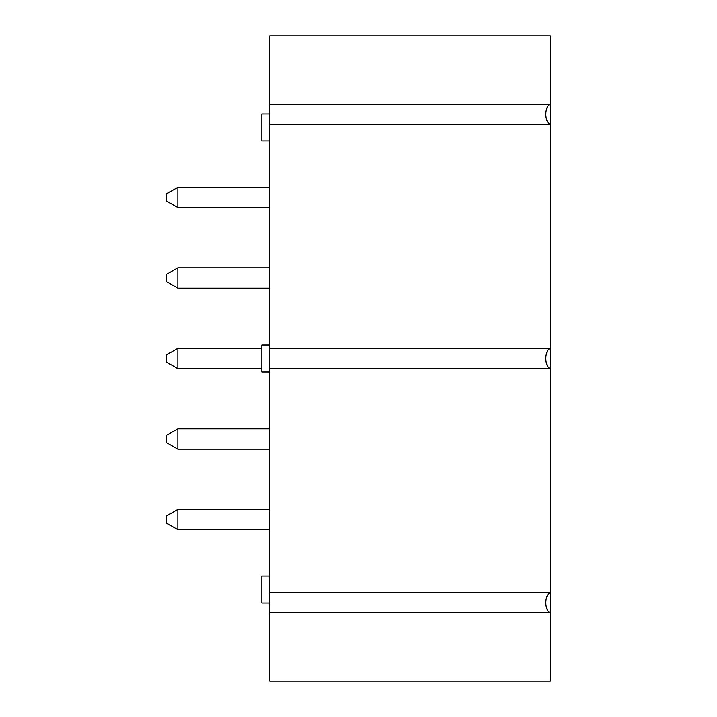 <?xml version="1.0" encoding="UTF-8"?>
<svg xmlns="http://www.w3.org/2000/svg" width="717" height="717" viewBox="0 0 717 717"><rect width="100%" height="100%" fill="white"/><g stroke="black" fill="none" stroke-linecap="round" stroke-linejoin="round"><path stroke-width="1.08" d="M269.753 529.648L177.843 529.648L166.747 523.249L166.747 515.774L177.843 509.366L177.843 529.648M269.753 509.366L177.843 509.366M269.753 449.147L177.843 449.147L166.747 442.739L166.747 435.264L177.843 428.865L177.843 449.147M269.753 428.865L177.843 428.865M261.83 368.646L177.843 368.646L166.747 362.237L166.747 354.763L177.843 348.354L177.843 368.646M261.83 348.354L177.843 348.354M269.753 288.135L177.843 288.135L166.747 281.736L166.747 274.261L177.843 267.853L177.843 288.135M269.753 267.853L177.843 267.853M269.753 207.634L177.843 207.634L166.747 201.226L166.747 193.751L177.843 187.352L177.843 207.634M269.753 187.352L177.843 187.352M269.753 576.083L261.83 576.083L261.83 603.024L269.753 603.024M269.753 345.029L261.83 345.029L261.83 371.971L269.753 371.971M269.753 113.976L261.83 113.976L261.83 140.917L269.753 140.917M269.753 104.27L269.753 124.319L550.253 124.319L550.253 104.27L269.753 104.27L269.753 35.85L550.253 35.85L550.253 104.27C544.32 106.188 544.32 122.401 550.253 124.319L550.253 348.48C544.32 350.389 544.32 366.611 550.253 368.52L550.253 592.681C544.32 594.599 544.32 610.812 550.253 612.73L550.253 681.15L269.753 681.15L269.753 612.73L550.253 612.73L550.253 592.681L269.753 592.681L269.753 612.73M269.753 368.52L550.253 368.52L550.253 348.48L269.753 348.48L269.753 592.681M269.753 124.319L269.753 348.48"/></g></svg>
